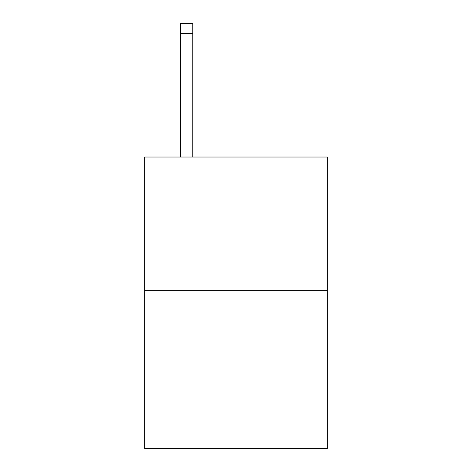 <?xml version="1.0" encoding="UTF-8"?>
<svg xmlns="http://www.w3.org/2000/svg" width="472" height="472" viewBox="0 0 472 472"><rect width="100%" height="100%" fill="white"/><g stroke="black" fill="none" stroke-linecap="round" stroke-linejoin="round"><path stroke-width="0.71" d="M327.361 290.374L327.361 157.034L144.638 157.034L144.638 448.4L327.361 448.4L327.361 290.374L144.638 290.374M192.788 157.034L192.788 33.477L180.446 33.477L180.446 23.6L192.788 23.6L192.788 33.477M180.446 157.034L180.446 33.477"/></g></svg>
